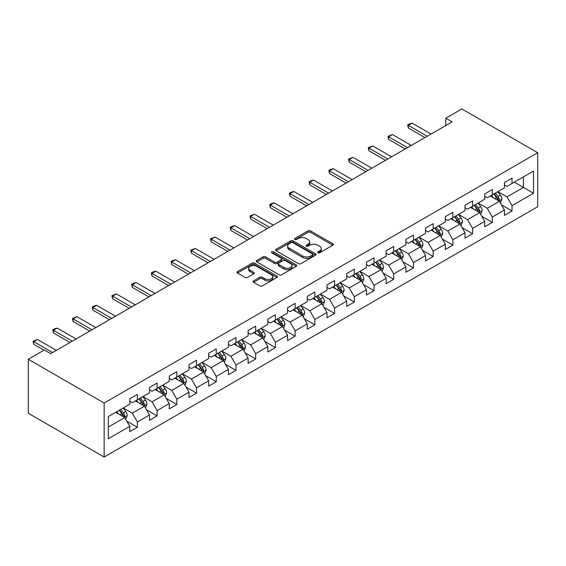 <?xml version="1.0" encoding="UTF-8"?>
<svg xmlns="http://www.w3.org/2000/svg" width="566" height="566" viewBox="0 0 566 566"><rect width="100%" height="100%" fill="white"/><g stroke="black" fill="none" stroke-linecap="round" stroke-linejoin="round"><path stroke-width="0.85" d="M317.922 252.811A1.231 0.708 0 0 0 319.663 252.811L332.843 245.198A1.755 1.012 0 0 0 333.353 244.484A1.755 1.012 0 0 0 332.843 243.762L310.508 230.871A1.755 1.012 0 0 0 308.024 230.871L294.844 238.484A1.231 0.708 0 0 0 294.483 238.986A1.231 0.708 0 0 0 294.844 239.482A1.231 0.708 0 0 0 296.584 239.482L298.289 238.498A5.618 3.24 0 0 1 306.227 238.498L308.088 239.574A5.618 3.24 0 0 1 309.736 241.866A5.618 3.24 0 0 1 308.088 244.158L306.383 245.142A1.231 0.708 0 0 0 306.022 245.644A1.231 0.708 0 0 0 306.383 246.146A1.231 0.708 0 0 0 308.123 246.146L309.828 245.163A5.618 3.24 0 0 1 317.767 245.163L319.627 246.238A5.618 3.24 0 0 1 321.276 248.531A5.618 3.24 0 0 1 319.627 250.823L317.922 251.806A1.231 0.708 0 0 0 317.561 252.309A1.231 0.708 0 0 0 317.922 252.811L317.922 251.806M253.561 280.87A1.755 1.012 0 0 0 253.044 281.585A1.755 1.012 0 0 0 253.561 282.3L259.822 285.922A1.755 1.012 0 0 0 262.306 285.922L276.951 277.467A1.755 1.012 0 0 0 277.46 276.753A1.755 1.012 0 0 0 276.951 276.038L254.615 263.14A1.755 1.012 0 0 0 252.132 263.14L237.494 271.595A1.755 1.012 0 0 0 236.977 272.31A1.755 1.012 0 0 0 237.494 273.024L245.064 277.397A1.755 1.012 0 0 0 247.54 277.397L253.809 273.781A1.755 1.012 0 0 0 254.325 273.06A1.755 1.012 0 0 0 253.809 272.345L250.052 270.18A4.691 2.71 0 0 1 248.679 268.263A4.691 2.71 0 0 1 251.58 265.758A4.691 2.71 0 0 1 256.695 266.345L271.397 274.835A4.691 2.71 0 0 1 272.77 276.753A4.691 2.71 0 0 1 269.876 279.257A4.691 2.71 0 0 1 264.761 278.67L262.306 277.255A1.755 1.012 0 0 0 259.822 277.255L253.561 280.87L253.561 282.3M537.7 152.735L461.856 108.948L445.803 118.216L452.128 121.867L50.671 353.644L44.353 349.993L28.3 359.261L104.144 403.049L537.7 152.735L537.7 206.739L104.144 457.052L104.144 403.049M298.409 263.643A1.755 1.012 0 0 0 300.893 263.643L315.531 255.188A1.755 1.012 0 0 0 316.047 254.474A1.755 1.012 0 0 0 315.531 253.759L293.202 240.861A1.755 1.012 0 0 0 290.719 240.861L276.081 249.316A1.755 1.012 0 0 0 275.564 250.03A1.755 1.012 0 0 0 276.081 250.752L298.409 263.643M272.288 253.073A1.231 0.708 0 0 1 273.534 253.25L296.216 266.345L281.599 274.779A1.755 1.012 0 0 1 279.116 274.779L256.787 261.888L256.787 260.452A1.755 1.012 0 0 0 256.271 261.174A1.755 1.012 0 0 0 256.787 261.888M256.787 260.452L263.048 256.837A1.755 1.012 0 0 1 265.532 256.837L274.588 262.065A1.755 1.012 0 0 0 277.071 262.065L281.231 259.667A1.755 1.012 0 0 0 281.741 258.952A1.755 1.012 0 0 0 281.231 258.238L271.8 252.79A1.231 0.708 0 0 1 271.439 252.287A1.231 0.708 0 0 1 272.196 251.637A1.231 0.708 0 0 1 273.534 251.785L296.244 264.895A1.755 1.012 0 0 1 296.754 265.61A1.755 1.012 0 0 1 296.244 266.331L296.244 264.895M126.834 421.182L137.382 427.273L137.382 421.946L149.516 414.942L149.516 420.269L157.1 415.89L157.1 410.562L169.241 403.558L169.241 408.885L176.825 404.506L176.825 399.179L188.959 392.174L188.959 397.502L196.544 393.122L196.544 387.795L208.677 380.791L208.677 386.118L216.262 381.739L216.262 376.411L228.395 369.407L228.395 374.734L235.98 370.355L235.98 365.028L248.113 358.023L248.113 363.351L255.698 358.971L255.698 353.644L267.831 346.64L267.831 351.967L275.416 347.588L275.416 342.26L287.549 335.249L287.549 340.576L295.134 336.204L295.134 330.877L307.267 323.865L307.267 329.193L314.852 324.813L314.852 319.486L326.985 312.482L326.985 317.809L334.57 313.43L334.57 308.102L346.703 301.098L346.703 306.425L354.288 302.046L354.288 296.718L366.428 289.714L366.428 295.042L374.013 290.662L374.013 285.335L386.146 278.33L386.146 283.658L393.731 279.279L393.731 273.951L405.864 266.947L405.864 272.274L413.449 267.895L413.449 262.567L425.582 255.563L425.582 260.891L433.167 256.511L433.167 251.184L445.3 244.179L445.3 249.507L452.885 245.128L452.885 239.8L465.019 232.789L465.019 238.116L472.603 233.744L472.603 228.416L484.737 221.405L484.737 226.733L492.321 222.353L492.321 217.026L504.455 210.021L504.455 215.349L512.039 210.969L512.039 205.642L533.526 193.239L533.526 171.052L523.416 176.889L523.416 187.403L533.526 193.239M137.382 427.273L129.798 431.653L129.798 426.325L108.311 438.735L108.311 416.548L129.798 404.145L129.798 398.818L137.382 394.438L137.382 399.766L149.516 392.762L149.516 387.434L157.1 383.055L157.1 388.382L169.241 381.371L169.241 376.043L176.825 371.671L176.825 376.991L188.959 369.987L188.959 364.66L196.544 360.28L196.544 365.608L208.677 358.603L208.677 353.276L216.262 348.897L216.262 354.224L228.395 347.22L228.395 341.892L235.98 337.513L235.98 342.84L248.113 335.836L248.113 330.509L255.698 326.129L255.698 331.457L267.831 324.452L267.831 319.125L275.416 314.746L275.416 320.073L287.549 313.069L287.549 307.741L295.134 303.362L295.134 308.689L307.267 301.685L307.267 296.358L314.852 291.978L314.852 297.306L326.985 290.294L326.985 284.967L334.57 280.595L334.57 285.922L346.703 278.911L346.703 273.583L354.288 269.204L354.288 274.531L366.428 267.527L366.428 262.2L374.013 257.82L374.013 263.148L386.146 256.143L386.146 250.816L393.731 246.436L393.731 251.764L405.864 244.76L405.864 239.432L413.449 235.053L413.449 240.38L425.582 233.376L425.582 228.048L433.167 223.669L433.167 228.997L445.3 221.992L445.3 216.665L452.885 212.285L452.885 217.613L465.019 210.609L465.019 205.281L472.603 200.902L472.603 206.229L484.737 199.225L484.737 193.897L492.321 189.518L492.321 194.845L504.455 187.834L504.455 182.507L512.039 178.134L512.039 183.462L533.526 171.052M135.359 400.933L144.464 406.183L132.331 413.194L123.225 407.937M129.798 401.223L132.331 402.681L137.382 399.766M132.331 413.194L137.382 421.946M144.464 406.183L149.516 414.942M155.084 389.55L164.182 394.799L152.049 401.81L142.943 396.554M149.516 389.84L152.049 391.297L157.1 388.382M152.049 401.81L157.1 410.562M164.182 394.799L169.241 403.558M174.802 378.166L183.9 383.415L171.767 390.42L162.668 385.17M169.241 378.456L171.767 379.913L176.825 376.991M171.767 390.42L176.825 399.179M183.9 383.415L188.959 392.174M194.52 366.775L203.619 372.032L191.485 379.036L182.386 373.786M188.959 367.072L191.485 368.53L196.544 365.608M191.485 379.036L196.544 387.795M203.619 372.032L208.677 380.791M214.238 355.391L223.337 360.648L211.203 367.652L202.104 362.403M208.677 355.689L211.203 357.146L216.262 354.224M211.203 367.652L216.262 376.411M223.337 360.648L228.395 369.407M233.956 344.008L243.055 349.264L230.921 356.269L221.822 351.012M228.395 344.298L230.921 345.762L235.98 342.84M230.921 356.269L235.98 365.028M243.055 349.264L248.113 358.023M253.674 332.624L262.773 337.881L250.639 344.885L241.54 339.628M248.113 332.914L250.639 334.379L255.698 331.457M250.639 344.885L255.698 353.644M262.773 337.881L267.831 346.64M273.392 321.24L282.498 326.497L270.357 333.501L261.259 328.245M267.831 321.53L270.357 322.995L275.416 320.073M270.357 333.501L275.416 342.26M282.498 326.497L287.549 335.249M293.11 309.857L302.216 315.113L290.075 322.118L280.977 316.861M287.549 310.147L290.075 311.604L295.134 308.689M290.075 322.118L295.134 330.877M302.216 315.113L307.267 323.865M312.828 298.473L321.934 303.723L309.8 310.734L300.695 305.477M307.267 298.763L309.8 300.221L314.852 297.306M309.8 310.734L314.852 319.486M321.934 303.723L326.985 312.482M332.546 287.089L341.652 292.339L329.518 299.35L320.413 294.094M326.985 287.379L329.518 288.837L334.57 285.922M329.518 299.35L334.57 308.102M341.652 292.339L346.703 301.098M352.271 275.706L361.37 280.955L349.236 287.96L340.131 282.71M346.703 275.996L349.236 277.453L354.288 274.531M349.236 287.96L354.288 296.718M361.37 280.955L366.428 289.714M371.989 264.315L381.088 269.572L368.954 276.576L359.856 271.326M366.428 264.612L368.954 266.07L374.013 263.148M368.954 276.576L374.013 285.335M381.088 269.572L386.146 278.33M391.707 252.931L400.806 258.188L388.672 265.192L379.574 259.943M386.146 253.228L388.672 254.686L393.731 251.764M388.672 265.192L393.731 273.951M400.806 258.188L405.864 266.947M411.425 241.548L420.524 246.804L408.39 253.809L399.292 248.552M405.864 241.838L408.39 243.302L413.449 240.38M408.39 253.809L413.449 262.567M420.524 246.804L425.582 255.563M431.143 230.164L440.242 235.421L428.108 242.425L419.01 237.168M425.582 230.454L428.108 231.919L433.167 228.997M428.108 242.425L433.167 251.184M440.242 235.421L445.3 244.179M450.861 218.78L459.96 224.037L447.826 231.041L438.728 225.784M445.3 219.07L447.826 220.528L452.885 217.613M447.826 231.041L452.885 239.8M459.96 224.037L465.019 232.789M470.579 207.397L479.685 212.653L467.544 219.658L458.446 214.401M465.019 207.687L467.544 209.144L472.603 206.229M467.544 219.658L472.603 228.416M479.685 212.653L484.737 221.405M490.298 196.013L499.403 201.263L487.262 208.274L478.164 203.017M484.737 196.303L487.262 197.76L492.321 194.845M487.262 208.274L492.321 217.026M499.403 201.263L504.455 210.021M514.317 182.146L523.416 187.403L506.987 196.883L497.882 191.633M504.455 184.919L506.987 186.377L512.039 183.462M506.987 196.883L512.039 205.642M28.3 359.261L28.3 413.265L104.144 457.052M445.803 118.216L445.803 125.518M108.311 427.061L124.746 417.574L115.641 412.317M124.746 417.574L129.798 426.325M501.483 204.878L512.039 210.969M481.765 216.262L492.321 222.353M462.047 227.645L472.603 233.744M442.329 239.029L452.885 245.128M422.611 250.413L433.167 256.511M402.893 261.803L413.449 267.895M383.175 273.187L393.731 279.279M363.457 284.571L374.013 290.662M343.739 295.954L354.288 302.046M324.021 307.338L334.57 313.43M304.296 318.722L314.852 324.813M284.578 330.105L295.134 336.204M264.86 341.489L275.416 347.588M245.142 352.88L255.698 358.971M225.424 364.263L235.98 370.355M205.706 375.647L216.262 381.739M185.988 387.031L196.544 393.122M166.27 398.414L176.825 404.506M146.552 409.798L157.1 415.89M318.41 252.981L319.627 252.28A5.618 3.24 0 0 0 321.276 249.988L321.276 248.531M309.736 241.866L309.736 243.323A5.618 3.24 0 0 1 308.088 245.616L306.878 246.316M332.822 245.212L310.508 232.329A1.755 1.012 0 0 0 308.024 232.329L295.339 239.659M315.51 255.202L293.202 242.326A1.755 1.012 0 0 0 290.719 242.326L276.102 250.759M312.432 254.976A1.231 0.708 0 0 0 312.793 254.474A1.231 0.708 0 0 0 312.432 253.971L292.827 242.651A1.231 0.708 0 0 0 291.094 242.651L289.29 243.691A5.618 3.24 0 0 0 287.648 245.984A5.618 3.24 0 0 0 289.29 248.276L302.69 256.016A5.618 3.24 0 0 0 310.635 256.016L312.432 254.976L312.432 256.433A1.231 0.708 0 0 0 312.793 255.931L312.793 254.474M287.648 245.984L287.648 247.448A5.618 3.24 0 0 0 289.29 249.74L289.29 248.276M312.432 256.433L310.635 257.473A5.618 3.24 0 0 1 302.69 257.473L289.29 249.74M256.808 261.902L263.048 258.294L263.048 256.837M281.741 258.952L281.741 260.41A1.755 1.012 0 0 1 281.231 261.124L277.071 263.53A1.755 1.012 0 0 1 274.588 263.53L265.532 258.294A1.755 1.012 0 0 0 263.048 258.294M283.99 267.492A4.691 2.71 0 0 0 289.106 268.079A4.691 2.71 0 0 0 291.999 265.574A4.691 2.71 0 0 0 290.627 263.657L285.448 260.671A1.755 1.012 0 0 0 282.965 260.671L278.812 263.07A1.755 1.012 0 0 0 278.295 263.784A1.755 1.012 0 0 0 278.812 264.499L283.99 267.492L283.99 268.949A4.691 2.71 0 0 0 289.106 269.536A4.691 2.71 0 0 0 291.999 267.039L291.999 265.574M278.295 263.784L278.295 265.249A1.755 1.012 0 0 0 278.812 265.963L278.812 264.499M283.99 268.949L278.812 265.963M272.77 276.753L272.77 278.21A4.691 2.71 0 0 1 269.876 280.715A4.691 2.71 0 0 1 264.761 280.128L262.306 278.713A1.755 1.012 0 0 0 259.822 278.713L253.582 282.314M248.679 268.263L248.679 269.72A4.691 2.71 0 0 0 250.052 271.638L250.052 270.18M253.787 273.795L250.052 271.638M276.923 277.481L254.615 264.598A1.755 1.012 0 0 0 252.132 264.598L237.515 273.038L237.494 271.595M500.401 202.996L501.901 199.204A4.74 2.738 -120 0 0 500.394 195.171L497.783 191.69M493.234 197.704L491.465 195.341M498.667 200.845L499.346 199.409A4.74 2.738 -120 0 0 497.988 196.558L495.377 193.077M494.196 193.763L497.09 197.626A2.413 1.394 60 0 1 497.528 198.362L499.346 199.409M493.863 193.954L496.474 197.435A4.74 2.738 60 0 1 497.825 200.286M427.224 136.243L408.369 125.355L408.369 127.98L407.669 124.952L409.565 123.855L412.154 123.162L431.016 134.05M424.946 137.552L408.369 127.98M412.154 123.162L408.369 125.355L407.669 124.952M480.683 214.38L482.182 210.594A4.74 2.738 -120 0 0 480.675 206.555L478.065 203.074M473.516 209.087L471.74 206.724M478.949 212.229L479.628 210.793A4.74 2.738 -120 0 0 478.27 207.941L475.659 204.46M474.478 205.147L477.371 209.01A2.413 1.394 60 0 1 477.81 209.745L479.628 210.793M474.145 205.338L476.756 208.819A4.74 2.738 60 0 1 478.107 211.67M460.965 225.763L462.464 221.978A4.74 2.738 -120 0 0 460.95 217.945L458.347 214.457M453.798 220.471L452.022 218.108M459.231 223.612L459.91 222.176A4.74 2.738 -120 0 0 458.552 219.332L455.941 215.844M454.753 216.53L457.653 220.393A2.413 1.394 60 0 1 458.092 221.129L459.91 222.176M454.427 216.721L457.038 220.202A4.74 2.738 60 0 1 458.389 223.054M407.506 147.627L388.644 136.739L388.644 139.363L387.951 136.335L392.436 134.552L411.298 145.434M405.228 148.943L388.644 139.363M392.436 134.552L388.644 136.739L387.951 136.335M387.788 159.011L368.926 148.122L368.926 150.747L368.233 147.719L372.718 145.936L391.58 156.824M385.51 160.327L368.926 150.747M372.718 145.936L368.926 148.122L368.233 147.719M441.239 237.147L442.746 233.362A4.74 2.738 -120 0 0 441.232 229.329L438.629 225.841M434.08 231.862L432.304 229.492M439.513 234.996L440.192 233.56A4.74 2.738 -120 0 0 438.834 230.716L436.223 227.228M435.035 227.914L437.928 231.777A2.413 1.394 60 0 1 438.367 232.513L440.192 233.56M434.709 228.105L437.313 231.586A4.74 2.738 60 0 1 438.671 234.437M421.521 248.531L423.028 244.745A4.74 2.738 -120 0 0 421.514 240.713L418.904 237.232M414.362 243.246L412.586 240.875M419.795 246.38L420.467 244.944A4.74 2.738 -120 0 0 419.116 242.099L416.505 238.619M415.317 239.298L418.21 243.161A2.413 1.394 60 0 1 418.649 243.896L420.467 244.944M414.991 239.489L417.595 242.977A4.74 2.738 60 0 1 418.953 245.821M401.803 259.914L403.31 256.129A4.74 2.738 -120 0 0 401.796 252.096L399.186 248.615M394.643 254.629L392.868 252.259M400.07 257.763L400.749 256.334A4.74 2.738 -120 0 0 399.398 253.483L396.787 250.002M395.599 250.681L398.492 254.551A2.413 1.394 60 0 1 398.931 255.28L400.749 256.334M395.273 250.872L397.877 254.36A4.74 2.738 60 0 1 399.235 257.205M368.07 170.394L349.208 159.506L349.208 162.138L348.514 159.103L353 157.32L371.862 168.208M365.792 171.71L349.208 162.138M353 157.32L349.208 159.506L348.514 159.103M348.352 181.778L329.49 170.89L329.49 173.521L328.796 170.493L330.693 169.397L333.282 168.703L352.144 179.592M346.074 183.094L329.49 173.521M333.282 168.703L329.49 170.89L328.796 170.493M328.634 193.162L309.772 182.273L309.772 184.905L309.078 181.877L310.975 180.78L313.564 180.087L332.426 190.975M326.356 194.478L309.772 184.905M313.564 180.087L309.772 182.273L309.078 181.877M382.085 271.305L383.592 267.513A4.74 2.738 -120 0 0 382.078 263.48L379.468 259.999M374.918 266.013L373.15 263.65M380.352 269.147L381.031 267.718A4.74 2.738 -120 0 0 379.68 264.867L377.069 261.386M375.881 262.072L378.774 265.935A2.413 1.394 60 0 1 379.213 266.664L381.031 267.718M375.548 262.263L378.159 265.744A4.74 2.738 60 0 1 379.517 268.588M308.916 204.545L290.054 193.664L290.054 196.289L289.36 193.261L291.257 192.164L293.846 191.471L312.701 202.359M306.638 205.861L290.054 196.289M293.846 191.471L290.054 193.664L289.36 193.261M362.367 282.689L363.874 278.897A4.74 2.738 -120 0 0 362.36 274.864L359.75 271.383M355.2 277.397L353.432 275.034M360.634 280.531L361.313 279.102A4.74 2.738 -120 0 0 359.955 276.25L357.351 272.77M356.163 273.456L359.056 277.319A2.413 1.394 60 0 1 359.495 278.048L361.313 279.102M355.83 273.647L358.441 277.128A4.74 2.738 60 0 1 359.799 279.979M289.191 215.936L270.336 205.048L270.336 207.672L269.642 204.644L271.538 203.548L274.128 202.854L292.983 213.743M286.92 217.245L270.336 207.672M274.128 202.854L270.336 205.048L269.642 204.644M342.649 294.072L344.149 290.28A4.74 2.738 -120 0 0 342.642 286.247L340.032 282.767M335.482 288.78L333.714 286.417M340.916 291.915L341.595 290.485A4.74 2.738 -120 0 0 340.237 287.634L337.633 284.153M336.445 284.84L339.338 288.702A2.413 1.394 60 0 1 339.777 289.438L341.595 290.485M336.112 285.031L338.723 288.511A4.74 2.738 60 0 1 340.081 291.363M269.473 227.32L250.618 216.431L250.618 219.056L249.917 216.028L254.41 214.238L273.265 225.126M267.202 228.629L250.618 219.056M254.41 214.238L250.618 216.431L249.917 216.028M322.931 305.456L324.431 301.671A4.74 2.738 -120 0 0 322.924 297.631L320.314 294.15M315.764 300.164L313.996 297.801M321.198 303.305L321.877 301.869A4.74 2.738 -120 0 0 320.519 299.018L317.915 295.537M316.727 296.223L319.62 300.086A2.413 1.394 60 0 1 320.059 300.822L321.877 301.869M316.394 296.414L319.005 299.895A4.74 2.738 60 0 1 320.363 302.746M249.755 238.703L230.9 227.815L230.9 230.44L230.199 227.412L232.095 226.315L234.692 225.622L253.547 236.51M247.484 240.019L230.9 230.44M234.692 225.622L230.9 227.815L230.199 227.412M303.213 316.84L304.713 313.055A4.74 2.738 -120 0 0 303.206 309.015L300.596 305.534M296.046 311.548L294.278 309.185M301.48 314.689L302.159 313.253A4.74 2.738 -120 0 0 300.801 310.401L298.19 306.921M297.009 307.607L299.902 311.47A2.413 1.394 60 0 1 300.341 312.206L302.159 313.253M296.676 307.798L299.287 311.279A4.74 2.738 60 0 1 300.638 314.13M230.037 250.087L211.182 239.199L211.182 241.824L210.481 238.795L214.974 237.013L233.829 247.901M227.765 251.403L211.182 241.824M214.974 237.013L211.182 239.199L210.481 238.795M283.495 328.223L284.995 324.438A4.74 2.738 -120 0 0 283.488 320.406L280.877 316.918M276.328 322.931L274.552 320.568M281.762 326.073L282.441 324.636A4.74 2.738 -120 0 0 281.083 321.792L278.472 318.304M277.29 318.991L280.184 322.853A2.413 1.394 60 0 1 280.623 323.589L282.441 324.636M276.958 319.182L279.569 322.662A4.74 2.738 60 0 1 280.92 325.514M210.319 261.471L191.457 250.582L191.457 253.207L190.763 250.179L195.249 248.396L214.111 259.285M208.04 262.787L191.457 253.207M195.249 248.396L191.457 250.582L190.763 250.179M263.777 339.607L265.277 335.822A4.74 2.738 -120 0 0 263.763 331.789L261.159 328.301M256.61 334.322L254.834 331.952M262.044 337.456L262.723 336.02A4.74 2.738 -120 0 0 261.365 333.176L258.754 329.688M257.572 330.374L260.466 334.237A2.413 1.394 60 0 1 260.905 334.973L262.723 336.02M257.24 330.565L259.851 334.046A4.74 2.738 60 0 1 261.202 336.897M190.6 272.854L171.739 261.966L171.739 264.598L171.045 261.57L172.941 260.473L175.531 259.78L194.393 270.668M188.322 274.17L171.739 264.598M175.531 259.78L171.739 261.966L171.045 261.57M244.052 350.991L245.559 347.206A4.74 2.738 -120 0 0 244.045 343.173L241.441 339.692M236.892 345.706L235.116 343.336M242.326 348.84L243.005 347.411A4.74 2.738 -120 0 0 241.647 344.56L239.036 341.079M237.847 341.758L240.741 345.621A2.413 1.394 60 0 1 241.18 346.357L243.005 347.411M237.522 341.949L240.133 345.437A4.74 2.738 60 0 1 241.484 348.281M170.882 284.238L152.021 273.35L152.021 275.982L151.327 272.954L153.223 271.857L155.813 271.164L174.675 282.052M168.604 285.554L152.021 275.982M155.813 271.164L152.021 273.35L151.327 272.954M224.334 362.374L225.841 358.589A4.74 2.738 -120 0 0 224.327 354.557L221.716 351.076M217.174 357.089L215.398 354.719M222.608 360.224L223.28 358.794A4.74 2.738 -120 0 0 221.929 355.943L219.318 352.462M218.129 353.149L221.023 357.012A2.413 1.394 60 0 1 221.462 357.74L223.28 358.794M217.804 353.333L220.407 356.821A4.74 2.738 60 0 1 221.766 359.665M151.164 295.622L132.303 284.733L132.303 287.365L131.609 284.337L133.505 283.241L136.095 282.547L154.957 293.436M148.886 296.938L132.303 287.365M136.095 282.547L132.303 284.733L131.609 284.337M204.616 373.765L206.123 369.973A4.74 2.738 -120 0 0 204.609 365.94L201.998 362.459M197.456 368.473L195.68 366.11M202.89 371.607L203.562 370.178A4.74 2.738 -120 0 0 202.211 367.327L199.6 363.846M198.411 364.532L201.305 368.395A2.413 1.394 60 0 1 201.744 369.124L203.562 370.178M198.086 364.723L200.689 368.204A4.74 2.738 60 0 1 202.048 371.055M131.446 307.013L112.584 296.124L112.584 298.749L111.891 295.721L116.377 293.931L135.239 304.819M129.168 308.321L112.584 298.749M116.377 293.931L112.584 296.124L111.891 295.721M184.898 385.149L186.405 381.357A4.74 2.738 -120 0 0 184.891 377.324L182.28 373.843M177.731 379.857L175.962 377.494M183.165 382.991L183.844 381.562A4.74 2.738 -120 0 0 182.493 378.711L179.882 375.23M178.693 375.916L181.587 379.779A2.413 1.394 60 0 1 182.026 380.508L183.844 381.562M178.361 376.107L180.971 379.588A4.74 2.738 60 0 1 182.33 382.439M111.728 318.396L92.866 307.508L92.866 310.133L92.173 307.105L94.069 306.008L96.659 305.315L115.521 316.203M109.45 319.705L92.866 310.133M96.659 305.315L92.866 307.508L92.173 307.105M165.18 396.533L166.687 392.74A4.74 2.738 -120 0 0 165.173 388.708L162.562 385.227M158.013 391.24L156.244 388.877M163.447 394.382L164.126 392.945A4.74 2.738 -120 0 0 162.775 390.094L160.164 386.613M158.975 387.3L161.869 391.163A2.413 1.394 60 0 1 162.308 391.898L164.126 392.945M158.643 387.491L161.253 390.972A4.74 2.738 60 0 1 162.612 393.823M92.003 329.78L73.148 318.891L73.148 321.516L72.455 318.488L76.941 316.698L95.796 327.587M89.732 331.089L73.148 321.516M76.941 316.698L73.148 318.891L72.455 318.488M145.462 407.916L146.969 404.131A4.74 2.738 -120 0 0 145.455 400.091L142.844 396.61M138.295 402.624L136.526 400.261M143.729 405.765L144.408 404.329A4.74 2.738 -120 0 0 143.049 401.478L140.446 397.997M139.257 398.683L142.151 402.546A2.413 1.394 60 0 1 142.59 403.282L144.408 404.329M138.925 398.874L141.535 402.355A4.74 2.738 60 0 1 142.894 405.206M72.285 341.164L53.43 330.275L53.43 332.9L52.73 329.872L54.626 328.775L57.223 328.082L76.077 338.97M70.014 342.48L53.43 332.9M57.223 328.082L53.43 330.275L52.73 329.872M125.744 419.3L127.244 415.515A4.74 2.738 -120 0 0 125.737 411.482L123.126 407.994M118.577 414.008L116.808 411.645M124.011 417.149L124.69 415.713A4.74 2.738 -120 0 0 123.331 412.869L120.728 409.381M119.539 410.067L122.433 413.93A2.413 1.394 60 0 1 122.872 414.666L124.69 415.713M119.207 410.258L121.817 413.739A4.74 2.738 60 0 1 123.176 416.59M52.567 352.547L33.712 341.659L33.712 344.284L33.012 341.256L37.505 339.473L56.359 350.361M43.971 350.213L33.712 344.284M37.505 339.473L33.712 341.659L33.012 341.256M319.627 252.28L319.627 250.823M306.383 246.146L306.383 245.142M308.088 245.616L308.088 244.158M294.844 239.482L294.844 238.484M308.024 232.329L308.024 230.871M310.508 232.329L310.508 230.871M332.843 245.198L332.843 243.762M276.081 250.752L276.081 249.316M290.719 242.326L290.719 240.861M293.202 242.326L293.202 240.861M315.531 255.188L315.531 253.759M302.69 257.473L302.69 256.016M310.635 257.473L310.635 256.016M265.532 258.294L265.532 256.837M274.588 263.53L274.588 262.065M277.071 263.53L277.071 262.065M281.231 261.124L281.231 259.667M273.534 253.25L273.534 251.785M259.822 278.713L259.822 277.255M262.306 278.713L262.306 277.255M264.761 280.128L264.761 278.67M253.809 273.781L253.809 272.345M252.132 264.598L252.132 263.14M254.615 264.598L254.615 263.14M276.951 277.467L276.951 276.038M498.936 200.994L501.872 199.296M497.988 196.558L500.394 195.171M494.62 198.503L496.474 197.435M479.211 212.377L482.154 210.686M478.27 207.941L480.675 206.555M474.902 209.887L476.756 208.819M459.493 223.761L462.436 222.07M458.552 219.332L460.95 217.945M455.184 221.278L457.038 220.202M439.775 235.152L442.718 233.454M438.834 230.716L441.232 229.329M435.466 232.661L437.313 231.586M420.057 246.535L422.993 244.837M419.116 242.099L421.514 240.713M415.748 244.045L417.595 242.977M400.339 257.919L403.275 256.221M399.398 253.483L401.796 252.096M396.023 255.429L397.877 254.36M380.621 269.303L383.557 267.605M379.68 264.867L382.078 263.48M376.305 266.812L378.159 265.744M360.903 280.686L363.839 278.988M359.955 276.25L362.36 274.864M356.587 278.196L358.441 277.128M341.185 292.07L344.121 290.372M340.237 287.634L342.642 286.247M336.869 289.58L338.723 288.511M321.467 303.454L324.403 301.756M320.519 299.018L322.924 297.631M317.151 300.963L319.005 299.895M301.749 314.838L304.685 313.147M300.801 310.401L303.206 309.015M297.433 312.347L299.287 311.279M282.024 326.221L284.967 324.53M281.083 321.792L283.488 320.406M277.715 323.738L279.569 322.662M262.306 337.612L265.249 335.914M261.365 333.176L263.763 331.789M257.997 335.122L259.851 334.046M242.588 348.996L245.531 347.298M241.647 344.56L244.045 343.173M238.279 346.505L240.133 345.437M222.87 360.379L225.813 358.681M221.929 355.943L224.327 354.557M218.561 357.889L220.407 356.821M203.152 371.763L206.088 370.065M202.211 367.327L204.609 365.94M198.836 369.273L200.689 368.204M183.434 383.147L186.37 381.449M182.493 378.711L184.891 377.324M179.118 380.656L180.971 379.588M163.716 394.53L166.652 392.832M162.775 390.094L165.173 388.708M159.4 392.04L161.253 390.972M143.997 405.914L146.934 404.216M143.049 401.478L145.455 400.091M139.682 403.424L141.535 402.355M124.279 417.298L127.216 415.607M123.331 412.869L125.737 411.482M119.964 414.807L121.817 413.739"/></g></svg>
